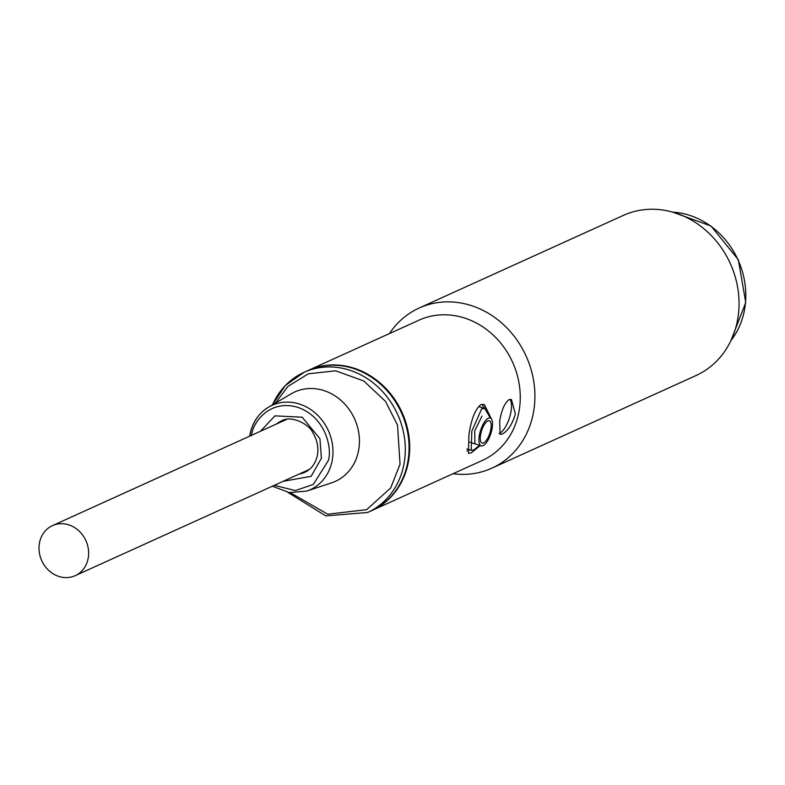 <?xml version="1.0" encoding="UTF-8"?>
<svg xmlns="http://www.w3.org/2000/svg" width="785" height="785" viewBox="0 0 785 785"><rect width="100%" height="100%" fill="white"/><g stroke="black" fill="none" stroke-linecap="round" stroke-linejoin="round"><path stroke-width="1.18" d="M88.391 549.314A27.485 24.247 65.6 0 1 75.174 575.68A27.485 24.247 65.6 0 1 39.25 552.002A27.485 24.247 65.6 0 1 52.467 525.626A27.485 24.247 65.6 0 1 88.391 549.314M371.354 510.78A76.95 67.893 -114.4 0 0 407.65 462.816A76.95 67.893 -114.4 0 0 381.608 385.15A76.95 67.893 -114.4 0 0 307.769 370.628L304.001 372.335A76.95 67.893 65.6 0 1 377.84 386.858A76.95 67.893 65.6 0 1 403.882 464.524A76.95 67.893 65.6 0 1 367.586 512.487L371.354 510.78M331.584 482.853A49.102 43.322 -114.4 0 0 358.529 450.776A49.102 43.322 -114.4 0 0 340.229 399.722A49.102 43.322 -114.4 0 0 291.186 393.825L268.617 407.121A46.305 40.859 65.6 0 1 314.863 412.684A46.305 40.859 65.6 0 1 332.124 460.834A46.305 40.859 65.6 0 1 306.709 491.086L331.584 482.853M489.408 437.343A14.66 5.367 -72 0 1 481.205 445.88A14.66 5.367 -72 0 1 482.049 426.54A14.66 5.367 -72 0 1 490.252 418.003A14.66 5.367 -72 0 1 489.408 437.343M482.785 427.619A11.726 4.298 -72 0 1 490.331 421.574A11.726 4.298 -72 0 1 488.672 436.264A11.726 4.298 -72 0 1 480.292 439.188A11.726 4.298 -72 0 1 482.785 427.619M481.911 404.334L485.022 408.602M479.615 445.36L473.718 449.962L471.226 450.345L471.814 431.142L481.735 408.72L484.806 408.524L490.35 418.032M469.175 449.677L466.996 451.012M474.905 443.829L474.739 430.857L481.98 416.109M491.783 468.203L695.932 375.583A87.94 77.597 -114.4 0 0 737.419 320.78A87.94 77.597 -114.4 0 0 675.64 213.029A87.94 77.597 -114.4 0 0 623.27 215.424L419.121 308.044A87.94 77.597 65.6 0 1 503.509 324.637A87.94 77.597 65.6 0 1 533.28 413.391A87.94 77.597 65.6 0 1 491.783 468.203A87.94 77.597 65.6 0 1 453.033 473.718M308.083 370.491A76.95 67.893 65.6 0 1 308.397 370.343L418.954 320.192A76.95 67.893 65.6 0 1 492.794 334.704A76.95 67.893 65.6 0 1 518.836 412.37A76.95 67.893 65.6 0 1 482.539 460.334L371.982 510.495A76.95 67.893 65.6 0 1 371.668 510.633M515.382 413.94C512.242 424.391 507.856 431.093 502.233 434.046L500.114 434.36L499.682 421.064C501.527 410.202 504.608 403.068 508.915 399.683L511.428 399.506L515.382 413.94M480.224 445.556L471.324 452.837L468.478 453.308L468.9 435.027C471.128 419.69 475.053 409.584 480.675 404.726L484.325 404.51L491.469 418.964M308.397 370.343A76.95 67.893 65.6 0 1 354.221 368.253A76.95 67.893 65.6 0 1 408.278 462.532A76.95 67.893 65.6 0 1 371.982 510.495M499.093 433.428A18.32 6.712 108 0 0 499.652 433.212A18.32 6.712 108 0 0 509.701 417.08A18.32 6.712 108 0 0 509.838 399.398M389.458 333.566A87.94 77.597 65.6 0 1 419.121 308.044M730.982 340.523A77.676 68.54 -114.4 0 0 738.037 259.923A77.676 68.54 -114.4 0 0 672.735 212.146M272.513 404.825A76.95 67.893 65.6 0 1 304.001 372.335L285.338 385.494L272.297 404.952M275.457 403.088L287.84 386.465L308.368 373.788L335.656 370.824L363.759 380.951L385.464 401.331L397.524 425.127L400.036 464.249L390.665 488.005L366.644 509.671L327.767 514.204L290.332 492.705M250.17 434.213A46.305 40.859 65.6 0 1 268.617 407.121C258.697 413.214 252.476 422.33 249.944 434.468L249.65 436.175M251.563 435.596C252.338 423.193 269.343 398.701 297.868 407.376C326.167 417.159 332.202 449.128 328.346 460.53L313.343 484.443L295.346 490.576L274.338 485.326M283.199 481.303L311.145 476.309L321.408 458.273L319.927 438.678L302.156 417.198L274.917 415.854L260.492 431.25M276.605 423.939A28.211 24.894 65.6 0 1 281.442 420.946C291.343 414.735 309.584 424.459 312.911 432.859C317.287 440.189 318.769 447.725 317.356 455.457C315.55 463.592 311.351 469.214 304.757 472.334A28.211 24.894 65.6 0 1 299.32 473.993M672.431 212.058L711.004 226.021L738.342 259.747L745.75 302.529L730.845 340.808M309.388 469.42L75.174 575.68M286.682 419.367L52.467 525.626M287.781 492.323L325.814 515.892L367.586 512.487M272.356 486.229L289.371 492.587L306.709 491.086M469.872 442.2L481.205 445.88M471.226 450.345L466.879 448.932M484.806 408.524L479.409 406.767"/></g></svg>
